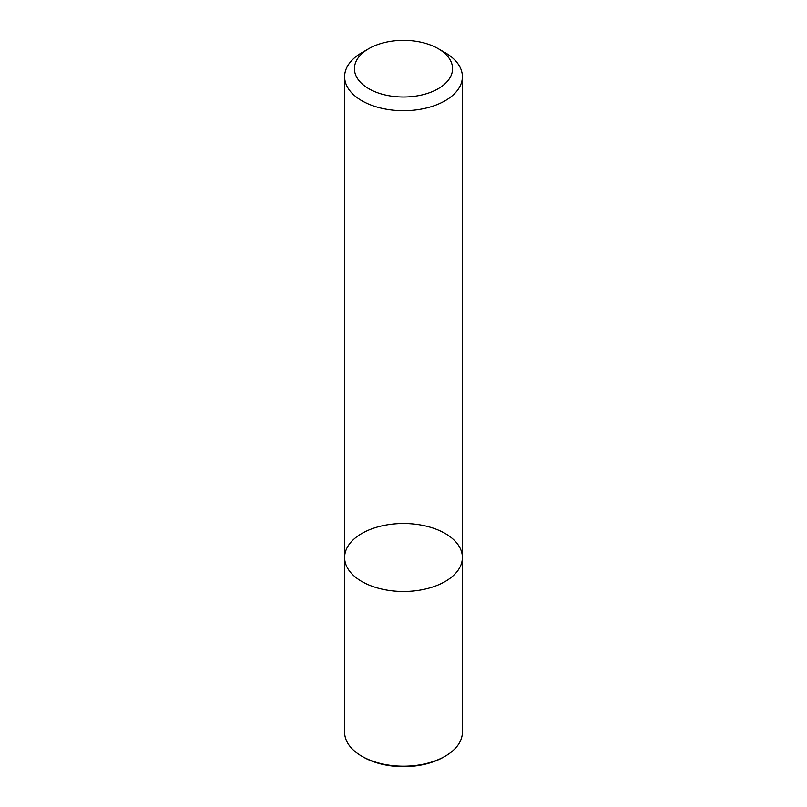 <?xml version="1.0" encoding="UTF-8"?>
<svg xmlns="http://www.w3.org/2000/svg" width="807" height="807" viewBox="0 0 807 807"><rect width="100%" height="100%" fill="white"/><g stroke="black" fill="none" stroke-linecap="round" stroke-linejoin="round"><path stroke-width="1.21" d="M445.141 581.534A58.881 33.995 180 0 1 380.965 588.898A58.881 33.995 180 0 1 344.619 557.496A58.881 33.995 180 0 1 403.5 523.501A58.881 33.995 180 0 1 462.381 557.496A58.881 33.995 180 0 1 445.141 581.534A58.881 33.995 180 0 1 380.965 588.898A58.881 33.995 180 0 1 344.619 557.496L344.619 732.181A58.881 33.995 -0 0 0 361.859 756.22A58.881 33.995 -0 0 0 445.141 756.22L445.141 756.22A58.881 33.995 -0 0 0 462.381 732.181L462.381 557.496A58.881 33.995 180 0 1 445.141 581.534M438.201 48.652L445.141 52.657A58.881 33.995 180 0 1 462.381 76.695A58.881 33.995 180 0 1 445.141 100.734A58.881 33.995 180 0 1 380.965 108.108A58.881 33.995 180 0 1 344.619 76.695A58.881 33.995 180 0 1 361.859 52.657L368.799 48.652A49.076 28.336 180 0 1 438.201 48.652A49.076 28.336 180 0 1 438.201 88.709A49.076 28.336 180 0 1 368.799 88.709A49.076 28.336 180 0 1 368.799 48.652M361.859 756.22L363.251 757.027A56.924 32.865 -0 0 0 443.749 757.027L445.141 756.22M344.619 76.695L344.619 557.496M462.381 76.695L462.381 557.496"/></g></svg>
